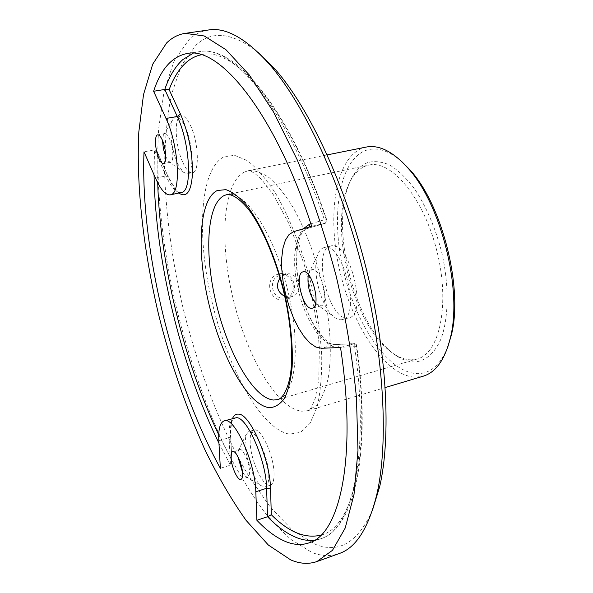 <?xml version="1.0" encoding="UTF-8"?>
<svg xmlns="http://www.w3.org/2000/svg" width="593" height="593" viewBox="0 0 593 593"><rect width="100%" height="100%" fill="white"/><g stroke="black" fill="none" stroke-linecap="round" stroke-linejoin="round"><path stroke-width="0.44" stroke-dasharray="2.96 2.22" d="M310.858 223.813L326.135 219.21L327.091 220.93L325.676 223.138L311.688 226.326M321.035 535.086C352.353 527.97 371.767 454.868 356.4 346.601L356.512 344.763L354.696 343.606L340.523 347.498M285.596 297.775L284.833 297.938C271.802 300.777 267.139 277.895 280.237 275.322L280.519 275.256C293.654 271.898 298.857 294.995 285.596 297.775M284.81 296.456L291.245 296.9C304.342 294.143 299.087 270.771 286.1 274.099L280.037 277.88M279.31 273.929C262.736 276.864 269.363 304.505 285.389 299.376C301.148 296.418 294.669 269.155 279.31 273.929M372.345 510.58C357.92 542.291 339.107 553.61 315.906 544.537L293.135 530.824L270.549 507.489L248.986 476.52C221.367 429.851 198.529 370.373 183.17 308.545C172.252 261.454 166.047 215.919 164.558 171.955C164.602 143.728 166.863 118.014 171.355 94.806L181.436 65.393L196.216 44.92C212.116 30.132 232.73 32.6 258.066 52.325M208.491 29.984C201.205 31.11 194.689 34.35 188.945 39.694L174.12 60.923L164.098 91.233L158.702 128.37C155.129 182.496 162.089 246.651 176.929 309.976C188.945 357.89 204.511 402.603 223.62 444.105C236.792 470.427 250.839 493.672 265.746 513.842L288.68 538.021L311.844 552.439C321.347 556.16 330.427 556.545 339.063 553.588M367.527 162.623C359.165 166.07 352.791 173.742 348.417 185.631C331.235 229.854 353.584 319.479 389.519 350.456C398.022 358.061 406.398 361.893 414.648 361.967C425.455 361.159 434.758 353.309 441.066 338.788C448.716 317.981 449.242 285.819 441.874 252.929C435.425 227.853 426.248 206.408 414.359 188.581C406.375 178.174 398.274 170.376 390.053 165.188C381.988 161.615 374.479 160.755 367.527 162.623M411.468 359.855C403.485 359.818 395.375 356.104 387.125 348.728C352.242 318.671 330.427 231.196 347.113 188.278C351.36 176.744 357.535 169.324 365.644 166.025L368.853 165.084C391.232 159.443 423.765 197.847 436.908 251.098C450.309 304.298 439.621 353.48 417.213 359.002L411.468 359.855M447.834 346.853C440.599 364.762 430.459 373.679 417.405 373.62C388.319 372.871 356.208 325.194 343.592 271.498C330.701 217.868 338.344 162.163 364.747 150.852C375.717 146.419 388 149.94 401.587 161.429M366.222 147.064L361.5 148.502C334.563 160.251 326.913 217.379 340.115 272.298C353.043 327.277 385.806 376.236 415.574 377.207L423.35 376.147M242.463 472.087L245.806 476.609L247.763 477.209C249.001 476.728 249.571 474.756 249.468 471.302C249.297 462.192 242.722 447.841 239.52 449.42L238.216 451.028L237.889 456.669M268.755 475.215C268.607 456.966 255.205 428.339 248.66 431.615L245.895 434.988L245.028 443.86C245.435 458.204 253.871 480.486 260.994 485.637L265.16 486.89C267.68 485.912 268.881 482.02 268.755 475.215M274.025 473.533C273.936 455.298 260.483 426.752 253.856 430.051C251.165 431.104 249.935 435.188 250.15 442.296C250.461 460.235 263.448 488.276 270.356 485.207C272.913 484.222 274.136 480.33 274.025 473.533M165.758 156.663L168.649 161.385L170.591 162.223C174.105 162.104 173.386 146.931 169.39 138.547C167.775 135.093 166.255 133.44 164.832 133.588L163.349 135.063L162.504 140.519M177.596 163.586L183 172.052L187.106 173.779C194.311 173.579 193.14 143.195 184.979 126.487C181.717 119.69 178.641 116.45 175.75 116.769L172.585 119.882C168.783 127.68 171.466 150.444 177.596 163.586M182.881 162.571C186.187 169.657 189.382 173.045 192.458 172.726C199.752 172.504 198.662 142.172 190.464 125.501C187.195 118.726 184.097 115.494 181.161 115.82C173.719 116.354 175.009 146.145 182.881 162.571M315.595 303.349L320.902 305.936C330.279 304.587 320.872 266.791 311.888 269.696L308.619 273.484L308.33 274.515M324.134 247.585C321.198 248.378 318.982 250.987 317.5 255.42C311.933 270.727 320.561 304.972 332.725 315.824C335.734 318.656 338.588 319.968 341.294 319.753L342.331 319.568C361.686 316.773 342.532 240.854 324.178 247.577L324.134 247.585M330.701 246.028C311.607 249.334 328.737 321.258 347.809 318.011L348.854 317.826C368.409 314.972 349.307 239.253 330.753 246.021L330.701 246.028M218.817 440.769L229.091 437.678L230.766 436.166C230.736 424.314 232.048 418.198 234.687 417.813C230.469 419.488 228.601 426.115 229.091 437.678L230.484 465.149L220.359 468.292M154.054 174.846L154.491 149.866L144.003 151.815M218.958 443.23L230.484 465.149L232.056 462.095L230.544 435.432C230.188 427.983 230.847 422.32 232.523 418.443M155.47 178.078L166.047 176.002L168.234 176.521C174.186 187.588 177.796 192.792 179.064 192.139L181.184 192.651C176.336 193.118 171.295 187.566 166.047 176.002L154.491 149.866L157.315 151.89L157.938 153.728L157.708 182.8M326.135 219.21C288.873 108.134 233.649 45.52 201.249 54.786M193.081 53.296L199.107 51.71C232.182 43.652 288.287 109.453 325.52 223.183L307.033 228.616L293.624 231.67M417.213 359.002L278.087 399.563C295.818 395.509 301.474 344.956 287.271 288.42C273.269 231.833 244.531 189.856 226.971 194.6L368.853 165.084M309.086 227.097L302.304 231.544L298.583 237.126L296.026 245.02L294.706 254.797L294.662 265.975L295.877 278.035L298.279 290.451L301.755 302.682L306.166 314.194L311.325 324.475L317.01 333.051L322.977 339.485L328.952 343.429L334.645 344.615L354.162 343.703C370.707 454.297 351.923 530.364 320.576 538.807L314.52 540.238M244.516 171.985C222.597 183.067 219.291 241.662 233.145 298.85C246.777 356.082 276.627 408.362 301.733 411.231L308.227 410.608L316.61 405.234C321.502 399.045 325.32 390.187 328.077 378.653C332.554 353.591 330.234 317.033 321.302 279.933C313.801 251.721 304.216 227.267 292.557 206.572C284.796 194.282 277.057 184.697 269.326 177.796C261.787 172.578 254.812 170.206 248.393 170.695L244.516 171.985M223.124 157.249C199.137 171.147 196.646 238.482 212.427 303.579C228.001 368.742 261.157 429.25 289.458 434.135L300.651 432.334L310.109 423.269L317.144 406.894C320.472 392.492 321.992 375.102 321.702 354.718C320.287 333.044 317.003 310.376 311.874 286.701C302.971 251.365 290.199 218.632 275.871 193.837C266.175 178.938 256.658 167.856 247.318 160.592L234.346 155.24L223.124 157.249M356.4 346.601L338.788 347.32L337.454 345.2L335.193 344.518L321.421 348.269M178.923 193.11C175.298 190.197 171.777 184.897 168.345 177.218L157.938 153.728M218.728 434.81L231.774 460.146M338.788 347.32C311.258 350.278 282.283 252.529 303.186 228.839M232.056 462.095L230.544 435.432M157.315 151.89L168.345 177.218M327.091 220.93C289.903 109.282 234.709 43.919 199.107 51.71L186.891 53.57M356.512 344.763C372.211 453.563 353.954 529.045 320.576 538.807L308.923 542.899M290.474 297.063L284.833 297.938M387.125 348.728L389.519 350.456M347.113 188.278L348.417 185.631M239.52 449.42L232.664 451.518M238.216 451.028L245.895 434.988M253.856 430.051L248.66 431.615M170.591 162.223L163.505 163.579M168.649 161.385L183 172.052M192.458 172.726L187.106 173.779M311.777 269.719L303.09 271.846M316.343 304.12L332.725 315.824M308.619 273.484L317.5 255.42M327.203 154.884L248.393 170.695C249.216 170.28 251.61 171.407 255.576 174.068L261.772 179.738L273.373 194.741L289.273 224.287L303.912 263.566C311.94 292.616 317.085 320.665 319.368 347.728L318.789 379.661L315.306 398.036C311.866 407.732 309.413 410.223 308.227 410.608L385.228 387.563M330.753 246.021L324.178 247.577M348.854 317.826L342.331 319.568M320.902 305.936L312.244 308.19M181.161 115.82L175.75 116.769M163.349 135.063L172.585 119.882M164.832 133.588L157.716 134.87M270.356 485.207L265.16 486.89M245.806 476.609L260.994 485.637M247.763 477.209L240.914 479.389M286.1 274.099L280.519 275.256M325.676 223.138L307.181 228.579C297.805 230.329 292.727 259.615 300.377 289.866C307.189 320.205 325.246 345.682 335.193 344.518L354.696 343.599"/><path stroke-width="0.89" d="M340.523 347.498C357.446 458.626 339.53 534.738 308.923 542.899C301.815 545.286 294.321 544.952 286.434 541.883C276.694 538.014 266.843 530.817 256.895 520.283L255.82 491.753C255.338 462.288 233.998 415.678 224.147 420.904C220.04 422.557 218.261 429.176 218.817 440.769L220.359 468.292C172.511 381.618 140.193 248.489 144.003 151.815L155.47 178.078C160.666 189.701 165.632 195.297 170.361 194.852L171.451 194.467C181.362 191.465 178.382 144.344 166.003 118.467L153.617 91.278C160.77 69.24 171.859 56.669 186.891 53.57C219.151 45.609 274.485 111.914 311.688 226.326L293.624 231.67L289.021 234.583L285.418 240.165L282.965 248.067L281.742 257.866L281.771 269.081L283.039 281.193L285.47 293.668L288.954 305.966L293.35 317.544L298.464 327.892L304.083 336.535L309.961 343.043L315.839 347.038L321.421 348.269L340.523 347.498M280.037 277.88C275.515 285.7 277.109 291.897 284.81 296.456M258.066 52.325L275.738 69.944C309.487 108.734 345.2 184.505 366.229 268.733C387.214 352.976 391.254 436.641 379.676 486.727L372.345 510.58M316.914 561.556L339.063 553.588C355.911 547.962 368.505 528.193 376.844 494.288C388.66 443.03 384.412 356.697 362.716 269.607C340.982 182.533 304.187 104.309 269.689 64.6C246.399 38.582 226 27.041 208.491 29.984L185.186 33.349C178.226 34.431 172.029 37.641 166.596 42.978L152.69 64.222L143.506 94.628L138.821 131.913C136.108 186.276 143.588 250.765 158.576 314.512C170.673 362.753 186.12 407.836 204.919 449.761C217.853 476.372 231.581 499.914 246.11 520.402L268.384 545.063L290.77 559.933C299.939 563.832 308.649 564.373 316.914 561.556L332.503 550.289L345.208 528.029L354.006 494.562L357.979 450.502L356.445 397.503C352.605 358.506 345.86 318.078 336.216 276.219C325.075 234.732 312.051 195.875 297.13 159.636L273.595 112.121L249.394 75.089L225.911 49.671L204.244 35.973L185.186 33.349M401.587 161.429L410.03 169.954C442.467 204.978 463.474 289.221 451.28 335.364L447.834 346.853M385.228 387.563L423.35 376.147C435.885 372.322 444.861 359.647 450.28 338.136C462.799 290.77 441.14 203.918 407.843 167.982C392.959 151.526 379.083 144.559 366.222 147.064L327.203 154.884M242.559 473.488C242.352 464.356 235.814 449.954 232.664 451.518C231.418 452.014 230.87 454.03 231.011 457.566C231.27 466.617 237.697 480.893 240.914 479.389C242.129 478.914 242.678 476.942 242.559 473.488M158.931 158.472C160.547 162.015 162.074 163.72 163.505 163.579C166.967 163.475 166.188 148.272 162.223 139.859C160.614 136.39 159.109 134.73 157.716 134.87C154.217 135.056 155.04 150.118 158.931 158.472M303.193 271.816L303.09 271.846C293.958 273.247 302.882 310.191 311.881 308.256L312.244 308.19C321.488 306.87 312.051 268.94 303.193 271.816M308.33 274.515C307.018 285.063 309.442 294.677 315.595 303.349M162.504 140.519L163.379 148.739L165.758 156.663M237.889 456.669L242.463 472.087M201.249 54.786C195.838 55.883 190.909 58.359 186.476 62.213C179.368 68.514 173.586 77.661 169.131 89.647L164.765 89.447L153.617 91.278M314.52 540.238C309.057 540.89 303.416 540.149 297.59 538.007C287.649 534.234 277.628 527.14 267.517 516.718L266.613 488.254L270.556 489.062L271.312 514.739L267.517 516.718L256.895 520.283M170.361 194.852L182.303 192.258C192.473 189.197 189.753 142.231 177.263 116.495L164.765 89.447C169.294 76.356 175.313 66.409 182.814 59.611L193.081 53.296M255.82 491.753L266.613 488.254C266.316 460.969 247.311 417.25 236.548 417.672L224.147 420.904M232.523 418.443C233.931 415.315 235.932 413.87 238.512 414.122C249.987 413.529 270.312 460.035 270.556 489.062M273.514 400.03L278.087 399.563C282.742 397.925 287.553 390.164 290.355 375.295C293.461 354.065 291.03 321.999 283.15 289.451C274.818 257.006 261.913 227.556 249.201 210.27C239.742 198.455 231.856 193.867 226.971 194.6L224.458 195.408C206.594 203.696 204.17 253.804 216.223 303.475C228.083 353.191 253.33 398.2 273.514 400.03M217.253 190.523L225.874 189.649C232.315 191.791 239.172 196.928 246.429 205.074C261.053 223.717 275.471 256.487 284.373 292.512C290.54 320.227 293.127 345.015 292.141 366.882C290.815 379.95 288.28 390.379 284.536 398.162C280.222 404.263 275.159 407.435 269.341 407.688C248.119 405.33 221.693 357.549 209.166 305.084C196.439 252.662 198.655 199.604 217.253 190.523M169.131 89.647L180.442 114.019L177.263 116.495L166.003 118.467M218.958 443.23C180.843 365.34 155.292 260.127 154.054 174.846M180.442 114.019C188.478 132.854 192.503 152.549 192.532 173.119C191.354 191.532 186.817 198.195 178.923 193.11M157.708 182.8C159.962 263.514 183.593 360.766 218.728 434.81M271.312 514.739C288.761 532.18 305.336 538.963 321.035 535.086M303.186 228.839L309.494 224.228L310.858 223.813M309.494 224.228L309.086 227.097M275.738 69.944L269.689 64.6M379.676 486.727L376.844 494.288M410.03 169.954L407.843 167.982M451.28 335.364L450.28 338.136"/></g></svg>
